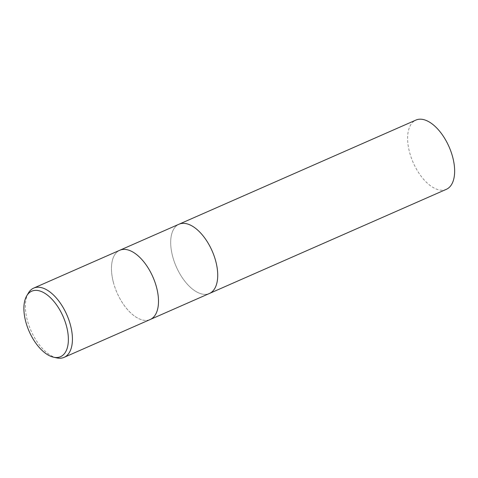 <?xml version="1.0" encoding="UTF-8"?>
<svg xmlns="http://www.w3.org/2000/svg" width="478" height="478" viewBox="0 0 478 478"><rect width="100%" height="100%" fill="white"/><g stroke="black" fill="none" stroke-linecap="round" stroke-linejoin="round"><path stroke-width="0.36" stroke-dasharray="2.39 1.79" d="M113.609 283.173A37.822 19.592 66.3 0 1 119.757 250.269A37.822 19.592 66.3 0 0 113.609 283.173A37.822 19.592 66.3 0 0 150.2 319.513A37.822 19.592 66.3 0 1 113.609 283.173M178.987 224.23A37.822 19.592 66.3 0 0 172.839 257.134A37.822 19.592 66.3 0 0 209.43 293.474A37.822 19.592 66.3 0 1 172.839 257.134A37.822 19.592 66.3 0 1 178.987 224.23L179.041 224.206M56.9 357.92A37.822 19.592 66.3 0 1 27.539 321.007A37.822 19.592 66.3 0 1 28.381 293.044M446.35 189.324A37.822 19.592 66.3 0 1 409.765 152.984A37.822 19.592 66.3 0 1 415.914 120.08"/><path stroke-width="0.72" d="M150.2 319.513A37.822 19.592 66.3 0 0 156.348 286.609A37.822 19.592 66.3 0 0 119.757 250.269A37.822 19.592 66.3 0 1 156.348 286.609A37.822 19.592 66.3 0 1 150.2 319.513L64.13 357.347A37.822 19.592 66.3 0 1 56.9 357.92L53.685 357.233A35.772 18.528 66.3 0 1 25.92 322.321A35.772 18.528 66.3 0 1 26.714 295.87A35.772 18.528 66.3 0 1 47.005 294.783A35.772 18.528 66.3 0 1 66.346 325.572A35.772 18.528 66.3 0 1 53.685 357.233M209.43 293.474A37.822 19.592 66.3 0 0 215.578 260.57A37.822 19.592 66.3 0 0 178.987 224.23A37.822 19.592 66.3 0 1 215.578 260.57A37.822 19.592 66.3 0 1 209.43 293.474L150.247 319.489M26.714 295.87L28.381 293.044A37.822 19.592 66.3 0 1 33.687 288.103A37.822 19.592 66.3 0 1 70.278 324.442A37.822 19.592 66.3 0 1 64.13 357.347M179.041 224.206L415.914 120.08A37.822 19.592 66.3 0 1 452.499 156.42A37.822 19.592 66.3 0 1 446.35 189.324L209.478 293.456M178.987 224.23L119.811 250.245M119.757 250.269L33.687 288.103"/></g></svg>

